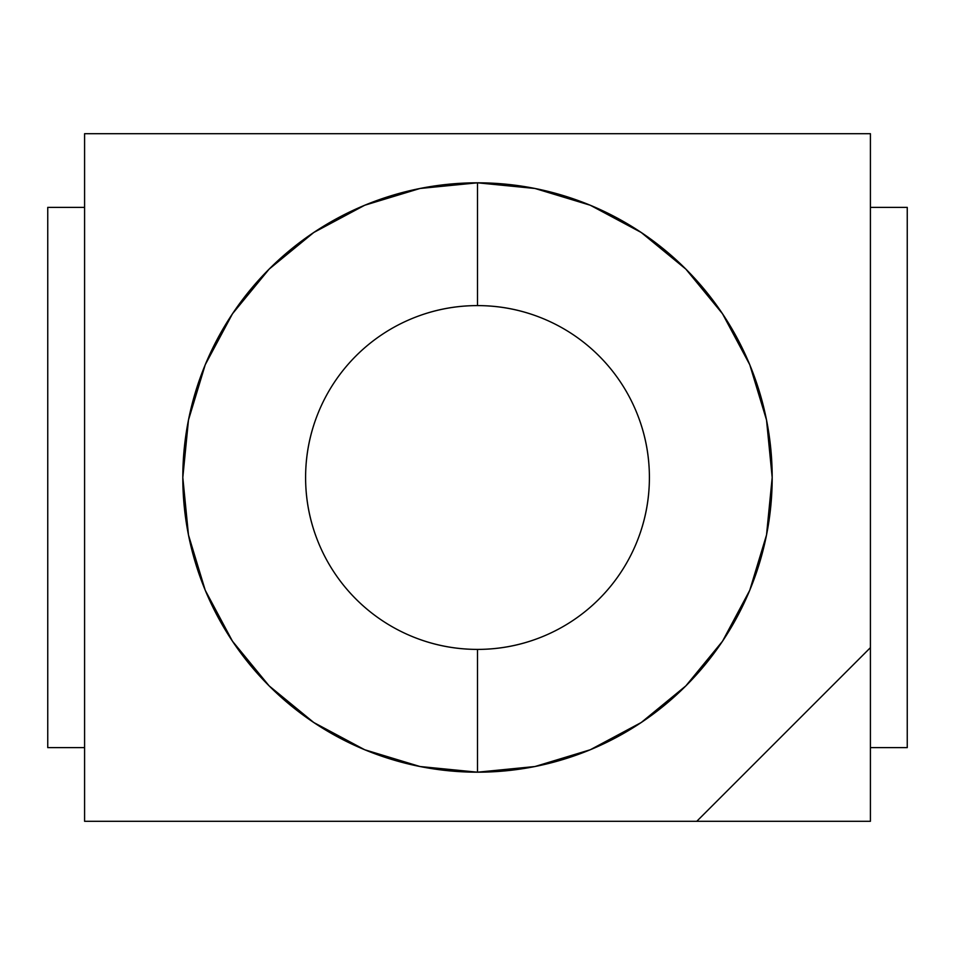 <?xml version="1.0" encoding="UTF-8"?>
<svg xmlns="http://www.w3.org/2000/svg" width="955" height="955" viewBox="0 0 955 955"><rect width="100%" height="100%" fill="white"/><g stroke="black" fill="none" stroke-linecap="round" stroke-linejoin="round"><path stroke-width="1.43" d="M543.288 318.683C522.218 309.957 500.301 305.6 477.5 305.6A171.9 171.9 0 0 0 305.6 477.5A171.9 171.9 0 0 0 477.5 649.4L477.5 772.189A294.689 294.689 0 0 1 182.811 477.5A294.689 294.689 0 0 1 477.5 182.811L477.5 305.6C454.699 305.6 432.782 309.957 411.712 318.683M696.768 821.3L84.589 821.3L696.768 821.3L870.411 647.657L870.411 821.3L696.768 821.3L870.411 647.657L870.411 133.7L870.411 821.3L696.768 821.3M870.411 133.7L84.589 133.7L84.589 821.3L84.589 133.7L870.411 133.7M411.712 636.317C432.782 645.043 454.699 649.4 477.5 649.4A171.9 171.9 0 0 0 649.4 477.5A171.9 171.9 0 0 0 477.5 305.6L477.5 182.811A294.689 294.689 0 0 1 772.189 477.5A294.689 294.689 0 0 1 477.5 772.189L420.009 766.519L364.726 749.759L313.777 722.517L269.131 685.869L232.483 641.223L205.241 590.274L188.481 534.991L182.811 477.5L188.481 420.009L205.241 364.726L232.483 313.777L269.131 269.131L313.777 232.483L364.726 205.241L420.009 188.481L477.5 182.811L534.991 188.481L590.274 205.241L641.223 232.483L685.869 269.131L722.517 313.777L749.759 364.726L766.519 420.009L772.189 477.5L766.519 534.991L749.759 590.274L722.517 641.223L685.869 685.869L641.223 722.517L590.274 749.759L534.991 766.519L477.5 772.189L477.5 649.4C500.301 649.4 522.218 645.043 543.288 636.317M636.317 543.288C645.043 522.218 649.4 500.301 649.4 477.5C649.4 454.699 645.043 432.782 636.317 411.712M318.683 411.712C309.957 432.782 305.6 454.699 305.6 477.5C305.6 500.301 309.957 522.218 318.683 543.288M47.75 747.634L84.589 747.634L47.75 747.634L47.75 207.366L47.75 747.634M84.589 207.366L47.75 207.366L84.589 207.366M907.25 207.366L907.25 747.634L907.25 207.366L870.411 207.366L907.25 207.366M870.411 747.634L907.25 747.634L870.411 747.634"/></g></svg>
